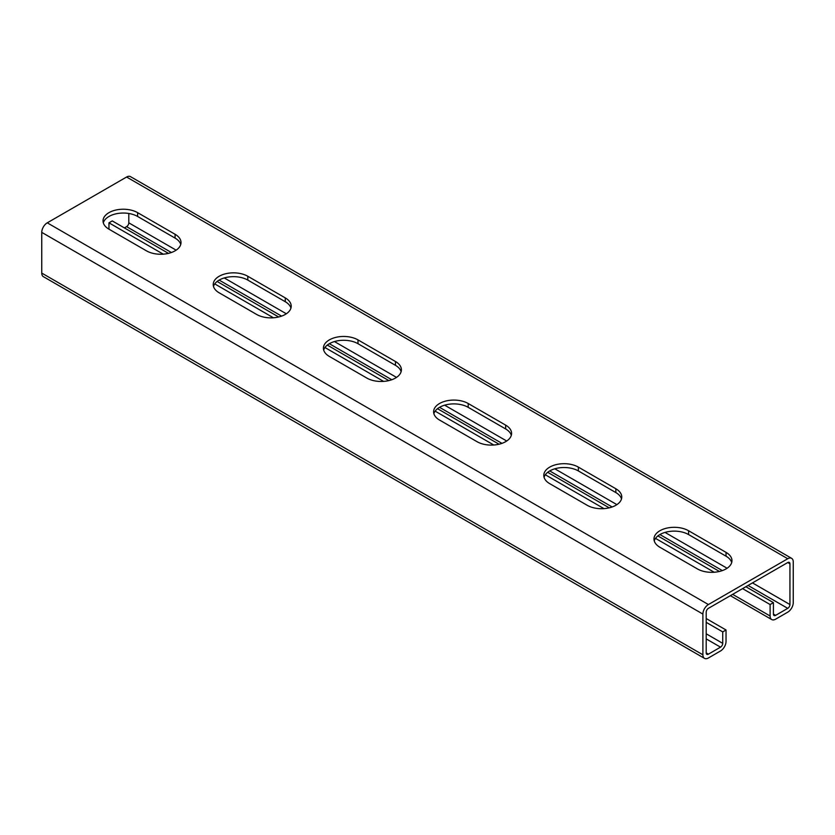 <?xml version="1.0" encoding="UTF-8"?>
<svg xmlns="http://www.w3.org/2000/svg" width="835" height="835" viewBox="0 0 835 835"><rect width="100%" height="100%" fill="white"/><g stroke="black" fill="none" stroke-linecap="round" stroke-linejoin="round"><path stroke-width="1.25" d="M742.566 588.633L770.11 604.54L770.11 615.99A7.797 4.499 120 0 0 771.728 619.56A7.797 4.499 120 0 0 775.621 619.173L787.739 612.17A7.797 4.499 120 0 0 793.25 602.63L793.25 561.913A7.797 4.499 120 0 0 791.632 558.344A7.797 4.499 120 0 0 787.739 558.73L708.404 604.54A7.797 4.499 120 0 0 702.893 614.08L702.893 654.797A7.797 4.499 120 0 0 704.51 658.366A7.797 4.499 120 0 0 708.404 657.98L720.522 650.976A7.797 4.499 120 0 0 726.033 641.437L726.033 629.987L722.724 631.897L706.201 622.346M706.201 618.537L726.033 629.987M745.864 586.723L773.419 602.63L773.419 614.08A3.121 1.795 120 0 0 774.066 615.51A3.121 1.795 120 0 0 775.621 615.353L787.739 608.35A3.121 1.795 120 0 0 789.941 604.54L789.941 563.823A3.121 1.795 120 0 0 789.294 562.393A3.121 1.795 120 0 0 787.739 562.55L708.404 608.35A3.121 1.795 120 0 0 706.201 612.17L706.201 652.886A3.121 1.795 120 0 0 706.848 654.316A3.121 1.795 120 0 0 708.404 654.16L720.522 647.156A3.121 1.795 120 0 0 722.724 643.347L722.724 631.897M704.51 658.366L43.368 276.656A7.797 4.499 -60 0 1 41.75 273.087L41.75 232.37A7.797 4.499 -60 0 1 47.261 222.83L126.596 177.02A7.797 4.499 -60 0 1 130.49 176.634L791.632 558.344M163.232 254.164L108.968 222.83L108.968 229.187L146.428 250.824A20.259 11.7 180 0 0 168.513 253.36A20.259 11.7 180 0 0 181.018 242.547A20.259 11.7 180 0 0 175.079 234.28L137.618 212.654L137.618 216.463L175.079 238.1A20.259 11.7 180 0 1 180.746 244.457M108.968 229.187A20.259 11.7 180 0 1 103.029 220.92A20.259 11.7 180 0 1 115.543 210.117A20.259 11.7 180 0 1 137.618 212.654M247.807 276.27A20.259 11.7 180 0 0 225.732 273.734A20.259 11.7 180 0 0 213.228 284.537A20.259 11.7 180 0 0 219.156 292.803L256.627 314.44A20.259 11.7 180 0 0 278.702 316.976A20.259 11.7 180 0 0 291.206 306.163A20.259 11.7 180 0 0 285.267 297.897L247.807 276.27L247.807 280.08L285.267 301.717A20.259 11.7 180 0 1 290.935 308.073M357.996 339.887A20.259 11.7 180 0 0 335.92 337.35A20.259 11.7 180 0 0 323.416 348.153A20.259 11.7 180 0 0 329.345 356.43L366.815 378.057A20.259 11.7 180 0 0 388.891 380.593A20.259 11.7 180 0 0 401.395 369.79A20.259 11.7 180 0 0 395.466 361.513L357.996 339.887L357.996 343.707L395.466 365.333A20.259 11.7 180 0 1 401.124 371.69M468.184 403.503A20.259 11.7 180 0 0 446.109 400.967A20.259 11.7 180 0 0 433.605 411.77A20.259 11.7 180 0 0 439.534 420.047L477.004 441.673A20.259 11.7 180 0 0 499.079 444.21A20.259 11.7 180 0 0 511.584 433.407A20.259 11.7 180 0 0 505.655 425.13L468.184 403.503L468.184 407.323L505.655 428.95A20.259 11.7 180 0 1 511.312 435.317M578.373 467.12A20.259 11.7 180 0 0 556.298 464.584A20.259 11.7 180 0 0 543.794 475.397A20.259 11.7 180 0 0 549.733 483.663L587.193 505.29A20.259 11.7 180 0 0 609.268 507.826A20.259 11.7 180 0 0 621.772 497.023A20.259 11.7 180 0 0 615.844 488.757L578.373 467.12L578.373 470.94L615.844 492.567A20.259 11.7 180 0 1 621.501 498.933M688.572 530.736A20.259 11.7 180 0 0 666.487 528.2A20.259 11.7 180 0 0 653.982 539.013A20.259 11.7 180 0 0 659.921 547.28L697.382 568.906A20.259 11.7 180 0 0 719.457 571.443A20.259 11.7 180 0 0 731.971 560.64A20.259 11.7 180 0 0 726.033 552.373L688.572 530.736L688.572 534.557L726.033 556.183A20.259 11.7 180 0 1 731.7 562.55M103.3 222.83A20.259 11.7 180 0 1 117.098 213.603A20.259 11.7 180 0 1 137.618 216.463M213.499 286.447A20.259 11.7 180 0 1 227.287 277.22A20.259 11.7 180 0 1 247.807 280.08M323.688 350.063A20.259 11.7 180 0 1 337.476 340.837A20.259 11.7 180 0 1 357.996 343.707M433.876 413.68A20.259 11.7 180 0 1 447.664 404.453A20.259 11.7 180 0 1 468.184 407.323M544.065 477.296A20.259 11.7 180 0 1 557.864 468.07A20.259 11.7 180 0 1 578.373 470.94M654.254 540.923A20.259 11.7 180 0 1 668.052 531.686A20.259 11.7 180 0 1 688.572 534.557M176.143 250.156L128.799 222.83L128.799 213.478M124.394 227.924L126.596 226.65A3.121 1.795 -60 0 0 128.799 222.83M214.752 283.9L273.421 317.78M324.94 347.517L383.609 381.397M435.129 411.133L493.798 445.013M545.318 474.76L603.997 508.63M655.506 538.377L714.186 572.246M108.968 222.83L112.276 220.92L168.472 253.37M217.121 281.458L278.66 316.987M327.31 345.074L388.849 380.603M437.509 408.691L499.038 444.22M547.697 472.307L609.226 507.837M657.886 535.924L719.426 571.453M770.11 604.54L773.419 602.63M702.893 654.797L41.75 273.087M702.893 614.08L41.75 232.37M708.404 654.16L706.201 652.886M708.404 604.54L47.261 222.83M787.739 558.73L126.596 177.02M789.941 563.823L787.739 562.55M789.941 604.54L752.481 582.903M727.097 568.249L665.025 532.417M616.898 504.632L554.826 468.8M506.709 441.016L444.637 405.173M396.521 377.399L334.449 341.557M286.332 313.783L224.26 277.94M787.739 608.35L748.066 585.45M722.338 570.597L659.921 534.557M612.149 506.981L549.733 470.94M501.96 443.364L439.534 407.323M391.772 379.737L329.345 343.707M281.583 316.121L219.156 280.09M171.384 252.504L126.596 226.65M775.621 615.353L773.419 614.08M770.11 615.99L732.639 594.353M175.079 234.28L175.079 238.1M285.267 297.897L285.267 301.717M395.466 361.513L395.466 365.333M505.655 425.13L505.655 428.95M615.844 488.757L615.844 492.567M726.033 552.373L726.033 556.183M720.522 647.156L706.201 638.89M722.724 643.347L706.201 633.796M771.728 619.56L730.364 595.679"/></g></svg>
